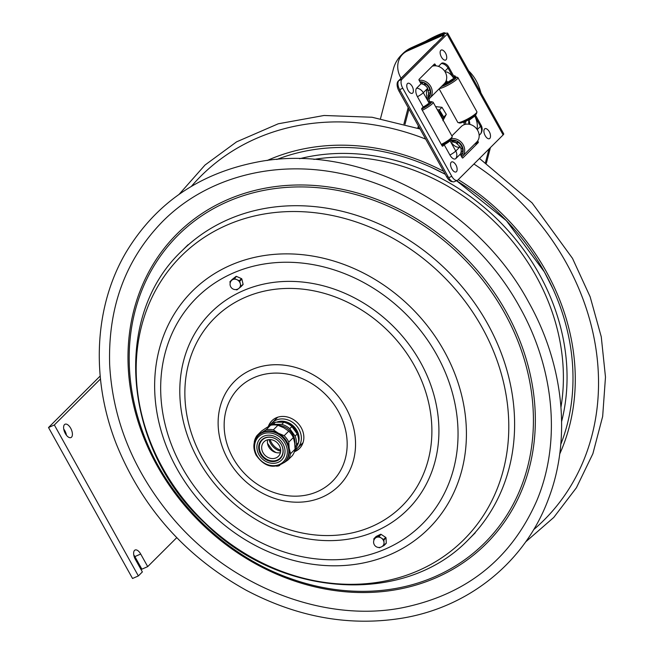 <?xml version="1.0" encoding="UTF-8"?>
<svg xmlns="http://www.w3.org/2000/svg" width="654" height="654" viewBox="0 0 654 654"><rect width="100%" height="100%" fill="white"/><g stroke="black" fill="none" stroke-linecap="round" stroke-linejoin="round"><path stroke-width="0.98" d="M176.752 537.653L147.706 566.617L141.885 569.176L134.879 556.595A7.292 3.581 66.2 0 0 133.776 554.911M134.879 556.595L140.7 554.036A7.292 3.581 -113.8 0 0 135.092 550.022A7.292 3.581 -113.8 0 0 135.362 559.358L142.368 571.931L138.362 575.929L132.541 578.488L48.519 427.528L100.185 376.025M66.455 435.237A7.292 3.581 66.2 0 0 63.757 429.114M138.362 575.929L54.339 424.961L100.471 378.977M48.519 427.528L54.339 424.961M140.7 554.036L147.706 566.617M64.509 424.601A7.292 3.581 -113.8 0 1 65.073 424.217A7.292 3.581 -113.8 0 1 71.286 429.449A7.292 3.581 -113.8 0 1 70.959 437.567A7.292 3.581 -113.8 0 1 65.024 432.956A7.292 3.581 -113.8 0 1 64.509 424.601M488.988 149.006L485.481 162.511M486.388 163.14L490.426 147.575M417.734 45.633L426.457 41.619C433.185 37.76 438.384 35.422 442.063 34.613L444.066 32.7C438.834 34.417 432.654 37.294 425.509 41.325L411.472 47.652A40.123 34.36 -134.9 0 0 402.725 53.685L401.286 55.116A40.123 34.36 45.1 0 1 405.03 51.96M442.987 34.523L442.169 34.588M380.514 118.595L393.356 69.111A40.123 34.36 45.1 0 1 401.286 55.116M480.935 92.925L480.87 92.696C478.524 83.737 474.477 76.477 468.738 70.91L468.599 70.755M444.066 32.7L445.693 33.182A4.668 3.998 45.1 0 1 446.069 33.28M447.107 34.278A7.848 1.275 -29.1 0 0 447.704 33.215A7.848 1.275 -29.1 0 0 443.723 34.171L409.028 49.467A21.884 18.737 -134.9 0 0 404.074 52.843L402.643 54.274A21.884 18.737 45.1 0 1 407.589 50.898L442.284 35.602A3.924 0.638 -29.1 0 1 444.279 35.128A3.924 0.638 -29.1 0 1 443.976 35.651L398.809 80.679L401.94 79.297L447.107 34.278L503.122 134.912A7.848 1.275 -29.1 0 0 503.719 133.857L447.704 33.215M438.458 66.389L441.409 63.454A7.014 3.442 -113.8 0 1 443.077 62.972A8.036 8.036 0 0 1 448.669 66.97A8.036 1.3 150.9 0 1 448.055 68.057A8.036 6.883 -134.9 0 0 441.409 63.454M477.698 140.863L478.099 141.575A0.875 0.433 -113.8 0 1 478.197 142.646L462.828 157.974A0.875 0.433 -113.8 0 1 462.084 157.532L460.22 154.189L455.854 158.538A7.014 3.442 -113.8 0 1 449.919 155.047L444.197 144.763L442.774 146.177A0.875 0.433 -113.8 0 1 442.709 146.218A0.875 0.433 -113.8 0 1 442.039 145.736L421.871 109.512A0.875 0.433 -113.8 0 1 421.773 108.433L423.187 107.019L417.465 96.727A7.014 3.442 -113.8 0 1 416.663 88.118L421.029 83.769L419.165 80.417A0.875 0.433 -113.8 0 1 419.067 79.347L434.436 64.018A0.875 0.433 -113.8 0 1 434.501 63.978A0.875 0.433 -113.8 0 1 435.18 64.46L435.948 65.841M479.161 135.313L480.6 133.874A7.014 3.442 66.2 0 0 480.911 133.481A8.036 8.036 0 0 0 481.131 125.29L475.401 115.006A8.036 1.3 150.9 0 1 474.788 116.085L468.983 120.336A6.115 3 -113.8 0 1 469.817 124.391M503.122 134.912L457.955 179.94A7.292 3.581 -113.8 0 1 457.399 180.324A7.292 3.581 -113.8 0 1 451.791 176.31L402.774 88.249A7.292 3.581 -113.8 0 1 401.94 79.297M453.909 76.395L454.489 75.815A0.875 0.433 -113.8 0 1 454.555 75.774A0.875 0.433 -113.8 0 1 455.225 76.256L455.634 76.984M457.399 180.324L454.268 181.706A7.292 3.581 -113.8 0 1 448.66 177.692L399.643 89.631A7.292 3.581 -113.8 0 1 398.809 80.679M401.074 78.243L400.64 77.466A21.884 18.737 45.1 0 1 402.643 54.274M445.349 143.324A4.112 0.67 150.9 0 1 442.513 144.902M450.369 139.482L450.042 140.757A8.036 1.3 150.9 0 1 444.197 144.763M450.655 139.604L452.47 142.073M423.187 107.019A8.036 1.3 -29.1 0 0 429.04 103.013L429.367 101.738M428.166 95.329L428.64 93.906L427.675 88.372A8.036 6.883 -134.9 0 0 421.029 83.769M445.726 81.725A6.385 3.131 66.2 0 0 447.769 82.232L453.778 78.349A8.036 1.3 -29.1 0 0 454.399 77.262L448.669 66.97M470.095 118.66A4.112 0.67 150.9 0 1 467.258 120.238M464.193 124.685A6.385 3.131 -113.8 0 1 464.953 121.554L466.343 120.941A6.385 3.131 66.2 0 0 465.599 124.285A6.385 3.131 -113.8 0 1 466.343 120.941L466.825 120.459M475.393 143.708L475.066 144.027A0.875 0.433 66.2 0 0 475.172 143.594M460.22 154.189A8.036 6.883 -134.9 0 0 460.138 146.692L455.773 142.654L453.336 142.024A6.385 3.131 66.2 0 0 450.859 139.899M468.983 120.336A6.385 3.131 66.2 0 0 468.959 124.227M448.505 81.922L447.769 82.232A6.115 3 66.2 0 0 446.208 80.597M448.35 81.995L444.851 83.532A6.385 3.131 -113.8 0 1 444.319 83.663A6.385 3.131 66.2 0 0 444.851 83.532A6.385 3.131 66.2 0 0 445.341 83.197M428.419 98.304A6.385 3.131 66.2 0 0 428.321 97.838M452.821 142.106A6.115 3 66.2 0 0 453.336 142.024M452.936 141.534A9.189 7.873 45.1 0 1 452.879 140.61M456.549 143.054L456.925 141.632A9.189 7.873 45.1 0 1 462.541 151.72L461.193 151.18M458.258 142.433L457.22 143.471M451.881 135.901L461.266 126.549A10.946 9.369 45.1 0 1 473.668 126.075A10.946 9.369 45.1 0 1 478.875 138.256A10.946 9.369 45.1 0 1 476.717 142.049L462.231 156.494A10.946 9.369 45.1 0 1 461.749 156.935M451.538 138.656A10.946 9.369 45.1 0 1 461.52 142.515A10.946 9.369 45.1 0 1 464.389 152.693A10.946 9.369 45.1 0 1 462.231 156.494M451.374 140.16A9.777 8.371 45.1 0 1 460.326 143.586A9.777 8.371 45.1 0 1 462.909 152.701A9.777 8.371 45.1 0 1 461.168 155.889M462.214 147.804L461.021 148.989M460.898 152.725L462.149 153.224A9.189 7.873 45.1 0 1 460.874 155.358M452.045 140.643A9.189 7.873 45.1 0 1 455.339 140.994L454.988 142.359M454.277 77.761L455.053 77.286A9.189 1.488 -29.1 0 0 454.424 77.393M443.273 85.764L442.905 85.11M441.646 86.328A9.189 1.488 -29.1 0 0 449.862 82.453L448.84 82.42A5.853 0.948 -29.1 0 1 443.298 84.865L443.706 85.592M439.12 88.846L457.792 122.396A10.946 1.774 -29.1 0 0 458.062 122.584L459.615 123.001A9.777 1.586 -29.1 0 0 459.876 123.034A9.777 1.586 -29.1 0 0 469.114 119.224A9.777 1.586 -29.1 0 0 476.464 113.624L476.929 112.079A10.946 1.774 -29.1 0 0 476.913 111.752L457.914 77.613A10.946 1.774 -29.1 0 0 457.645 77.425L456.091 77.008A9.777 1.586 -29.1 0 0 455.83 76.976A9.777 1.586 -29.1 0 0 454.375 77.229M458.062 122.584A10.946 1.774 -29.1 0 0 458.356 122.617A10.946 1.774 -29.1 0 0 468.697 118.358A10.946 1.774 -29.1 0 0 476.929 112.079M455.993 78.039L455.585 77.303L453.598 78.521M455.585 77.303A9.189 1.488 -29.1 0 1 451.301 81.57L450.279 81.537A5.853 0.948 -29.1 0 0 452.92 79.118M441.409 86.565A9.777 1.586 -29.1 0 0 451.857 81.333A9.777 1.586 -29.1 0 0 456.091 77.008M444.197 83.826A4.104 0.662 -29.1 0 0 444.418 84.006A4.104 0.662 -29.1 0 0 447.728 82.715A4.104 0.662 -29.1 0 0 451.121 80.426M442.823 85.159L443.298 84.865M439.496 88.478A10.946 1.774 -29.1 0 0 450.663 83.655A10.946 1.774 -29.1 0 0 457.914 77.613M449.102 82.903L448.84 82.42M429.539 102.425L430.307 101.95A9.189 1.488 -29.1 0 0 429.703 102.057M424.356 107.567L424.094 107.093L425.116 107.125A9.189 1.488 -29.1 0 1 421.683 109.005M421.977 108.229A5.853 0.948 -29.1 0 0 424.094 107.093M431.256 102.711L430.839 101.967A9.189 1.488 -29.1 0 1 426.563 106.234L425.533 106.201A5.853 0.948 -29.1 0 0 428.174 103.782L428.722 104.754M441.777 145.278A9.777 1.586 -29.1 0 0 451.726 138.288L452.184 136.751A10.946 1.774 -29.1 0 0 452.176 136.424L433.169 102.277A10.946 1.774 -29.1 0 0 432.899 102.098L431.346 101.681A9.777 1.586 -29.1 0 0 431.084 101.648A9.777 1.586 -29.1 0 0 429.67 101.885L428.076 95.509M441.311 144.444A10.946 1.774 -29.1 0 0 452.184 136.751M428.852 103.193L430.839 101.967M421.707 109.104A9.777 1.586 -29.1 0 0 431.346 101.681M422.639 107.567A4.104 0.662 -29.1 0 0 426.4 105.065M422.312 110.305A10.946 1.774 -29.1 0 0 433.169 102.277M432.278 66.177A10.946 9.369 45.1 0 1 443.028 69.226A10.946 9.369 45.1 0 1 446.412 79.927A10.946 9.369 45.1 0 1 444.254 83.728L429.768 98.174A10.946 9.369 45.1 0 1 428.623 99.114M419.116 80.328A10.946 9.369 45.1 0 1 429.073 84.219A10.946 9.369 45.1 0 1 431.926 94.372A10.946 9.369 45.1 0 1 429.768 98.174M419.901 81.75A9.777 8.371 45.1 0 1 430.446 94.372A9.777 8.371 45.1 0 1 428.345 97.936M425.795 84.113L424.732 85.175M429.752 89.475L428.574 90.653M428.501 94.429L429.686 94.904A9.189 7.873 45.1 0 1 428.215 97.242M420.203 82.29A9.189 7.873 45.1 0 1 422.885 82.674L422.509 84.096M424.078 84.775L424.462 83.311A9.189 7.873 45.1 0 1 430.079 93.399L428.771 92.876M464.929 121.562A5.829 0.948 150.9 0 1 463.89 121.84M435.131 44.472A8.167 4.006 66.2 0 0 434.509 44.905L398.114 81.194A8.167 4.006 66.2 0 0 399.046 91.217L446.796 177.013A8.167 4.006 66.2 0 0 452.535 181.665M441.425 57.053A5.469 2.681 -113.8 0 1 440.363 51.053A5.469 2.681 -113.8 0 1 443.772 50.898A9.058 9.058 0 0 1 446.731 57.601A5.469 2.681 -113.8 0 1 444.892 60.168A5.469 2.681 -113.8 0 1 441.425 57.053M408.071 90.309A5.469 2.681 -113.8 0 1 407.001 84.309A5.469 2.681 -113.8 0 1 410.418 84.153A9.058 9.058 0 0 1 413.369 90.857A5.469 2.681 -113.8 0 1 411.538 93.424A5.469 2.681 -113.8 0 1 408.071 90.309M485.194 135.68A5.469 2.681 -113.8 0 1 484.124 129.68A5.469 2.681 -113.8 0 1 487.541 129.525A9.058 9.058 0 0 1 490.492 136.228A5.469 2.681 -113.8 0 1 488.652 138.795A5.469 2.681 -113.8 0 1 485.194 135.68M451.832 168.936A5.469 2.681 -113.8 0 1 450.761 162.936A5.469 2.681 -113.8 0 1 454.178 162.781A9.058 9.058 0 0 1 457.138 169.484A5.469 2.681 -113.8 0 1 455.298 172.051A5.469 2.681 -113.8 0 1 451.832 168.936M442.881 120.712L446.306 114.352L443.273 117.728A7.881 6.744 -134.9 0 0 443.167 116.085L439.905 110.771A7.881 6.744 -134.9 0 0 438.425 109.823L437.338 109.766M442.521 119.077L443.273 117.728M446.306 114.352L441.981 107.313L439.374 109.913L439.905 110.771M443.167 116.085L443.698 116.952M441.981 107.313L435.58 106.61M438.425 109.823L439.374 109.913M295.445 449.895A17.944 15.369 -134.9 0 0 297.333 448.333A17.944 15.369 -134.9 0 0 293.597 423.048A17.944 15.369 -134.9 0 0 271.99 422.917A17.944 15.369 -134.9 0 0 270.462 424.748M285.839 422.852A15.001 12.851 45.1 0 1 297.439 434.493M276.503 422.19A16.195 13.865 45.1 0 1 292.085 424.912A16.195 13.865 45.1 0 1 298.526 442.562M298.502 442.627A16.195 13.865 45.1 0 1 297.505 445.014M272.178 420.473A19.555 16.742 -134.9 0 0 268.827 426.277M294.562 451.293A19.555 16.742 -134.9 0 0 299.777 448.154M268.287 426.596A19.555 16.742 45.1 0 1 271.86 420.784A19.555 16.742 45.1 0 1 276.274 417.775A19.555 16.742 45.1 0 1 299.557 425.165A19.555 16.742 45.1 0 1 299.467 448.481A19.555 16.742 45.1 0 1 294.406 451.751M230.192 282.994L229.963 282.029A0.58 0.499 45.1 0 1 230.11 281.531L233.862 278.588A0.58 0.499 45.1 0 1 234.385 278.539L236.871 279.642A5.395 4.619 45.1 0 1 240.337 283.771L240.942 286.354A0.58 0.499 45.1 0 1 240.795 286.844L239.045 288.226M240.86 286.771L242.928 284.719A0.58 0.499 -134.9 0 0 243.075 284.228L241.866 279.07A0.58 0.499 -134.9 0 0 241.489 278.62L236.527 276.413A0.58 0.499 -134.9 0 0 235.996 276.454L232.252 279.405A0.58 0.499 -134.9 0 0 232.178 279.479M238.53 288.627L237.042 289.796A0.58 0.499 45.1 0 1 236.519 289.845L235.906 289.567M239.266 288.013A5.395 5.395 0 0 1 231.41 287.768A5.395 5.395 0 0 1 231.639 280.37A5.395 4.619 45.1 0 1 231.99 280.059A5.395 4.619 45.1 0 1 236.871 279.642L239.356 280.746A0.58 0.499 45.1 0 1 239.724 281.195L240.337 283.771A5.395 4.619 45.1 0 1 239.266 288.013A5.395 4.619 45.1 0 1 238.914 288.324M373.908 540.278L373.835 539.002A0.58 0.499 45.1 0 1 374.08 538.561L378.421 536.435A0.58 0.499 45.1 0 1 378.96 536.493L383.579 539.517A0.58 0.499 45.1 0 1 383.873 540.016L384.151 545.166A0.58 0.499 45.1 0 1 383.906 545.608L382.14 546.466M384.102 545.403L386.04 543.474A0.58 0.499 -134.9 0 0 386.285 543.033L386.007 537.882A0.58 0.499 -134.9 0 0 385.713 537.392L381.094 534.359A0.58 0.499 -134.9 0 0 380.554 534.31L376.222 536.427A0.58 0.499 -134.9 0 0 376.017 536.623M380.522 547.259L379.565 547.725A0.58 0.499 45.1 0 1 379.026 547.676L378.723 547.472M384.012 542.591A5.395 4.619 45.1 0 1 382.803 545.902A5.395 5.395 0 0 1 373.606 542.37A5.395 5.395 0 0 1 375.183 538.258A5.395 4.619 45.1 0 1 376.254 537.498A5.395 4.619 45.1 0 1 381.266 538.005A5.395 4.619 45.1 0 1 384.012 542.591M270.993 425.182A17.797 15.238 45.1 0 1 273.315 424.315L281.743 424.348A17.797 15.238 45.1 0 1 289.771 428.689L295.093 436.095A17.797 15.238 45.1 0 1 296.385 444.72L295.077 447.826M294.741 450.704A17.797 15.238 -134.9 0 0 295.412 449.96L298.518 442.586A17.797 15.238 -134.9 0 0 297.227 433.97L291.905 426.563A17.797 15.238 -134.9 0 0 283.877 422.222L275.448 422.19L273.315 424.315M275.448 422.19A17.797 15.238 -134.9 0 0 269.505 425.615L268.851 426.261M283.877 422.222L281.743 424.348M291.905 426.563L289.771 428.689M297.227 433.97L295.093 436.095M298.518 442.586L296.385 444.72M295.412 449.96L294.766 450.606M267.527 443.33L272.228 449.87L271.696 450.393M272.228 449.87A17.797 15.238 -134.9 0 0 276.135 452.584M294.88 444.556A16.195 13.865 -134.9 0 0 277.803 425.264M270.127 439.578A14.478 12.401 -134.9 0 0 280.672 450.156M269.031 439.586A14.478 12.401 -134.9 0 0 280.648 451.244M265.238 440.821A10.211 8.747 -134.9 0 0 263.963 441.842A10.211 8.747 -134.9 0 0 264.33 454.546A10.211 8.747 -134.9 0 0 277.108 457.326A10.211 8.747 -134.9 0 0 278.383 456.304A10.211 8.747 -134.9 0 0 278.007 443.6A10.211 8.747 -134.9 0 0 265.238 440.821M267.658 439.799A10.211 8.747 -134.9 0 0 270.723 449.519A10.211 8.747 -134.9 0 0 280.435 452.617M263.276 438.703A13.154 11.257 -134.9 0 0 261.355 455.413A13.154 11.257 -134.9 0 0 278.555 459.958A13.154 11.257 -134.9 0 0 281.024 444.074A13.154 11.257 -134.9 0 0 276.201 439.235A13.154 11.257 -134.9 0 0 263.276 438.703M276.25 439.267A12.737 10.905 -134.9 0 0 263.775 438.777A12.737 10.905 -134.9 0 0 261.911 454.963A12.737 10.905 -134.9 0 0 278.571 459.37A12.737 10.905 -134.9 0 0 280.999 444.025M266.53 427.691L261.543 431.027L256.973 435.58L266.047 429.809L270.609 425.255L266.53 427.691M284.613 462.149A18.745 16.056 -134.9 0 0 285.005 440.199A18.745 16.056 -134.9 0 0 260.48 433.716A18.745 16.056 -134.9 0 0 258.134 435.597C253.27 441.066 252.567 447.54 256.016 455.012C264.437 466.972 273.969 469.351 284.613 462.149L285.185 461.577A18.745 16.056 -134.9 0 0 289.207 448.366A18.745 16.056 -134.9 0 0 285.585 439.627A18.745 16.056 -134.9 0 0 278.31 433.21L284.171 435.687L288.733 431.133L283.779 427.757L277.917 425.288A19.759 16.922 -134.9 0 0 270.609 425.255M254.283 442.562L254.283 441.973A19.759 16.922 45.1 0 1 256.973 435.58M266.047 429.809A19.759 16.922 45.1 0 1 273.356 429.841L278.31 433.21A18.745 16.056 -134.9 0 0 261.06 433.144A18.745 16.056 -134.9 0 0 258.714 435.016L258.134 435.597M273.356 429.841L277.917 425.288M279.798 465.305L278.767 465.885A19.759 16.922 45.1 0 1 276.568 466.196M284.171 435.687A19.759 16.922 45.1 0 1 288.782 442.104L289.207 448.366L290.531 453.721A19.759 16.922 45.1 0 1 287.834 460.114L292.395 455.568A19.759 16.922 -134.9 0 0 295.093 449.175L294.676 442.913L293.352 437.559A19.759 16.922 -134.9 0 0 288.733 431.133M287.834 460.114L284.081 462.656M290.531 453.721L295.093 449.175M288.782 442.104L293.352 437.559M281.956 442.292A15.124 12.949 45.1 0 1 281.637 459.991A15.124 12.949 45.1 0 1 259.973 456.271A15.124 12.949 45.1 0 1 260.284 438.572A15.124 12.949 45.1 0 1 281.956 442.292M417.767 128.209L418.364 125.92M405.014 124.235L408.963 109.038M403.935 123.933L408.17 107.608M418.601 128.495L418.977 127.031M411.472 47.652L410.148 48.976M444.769 71.327L448.055 68.057L453.778 78.349M416.663 88.118A8.036 6.883 45.1 0 1 423.31 92.721A8.036 1.3 150.9 0 1 417.465 96.727M480.6 133.874A8.036 6.883 -134.9 0 0 480.518 126.377A8.036 1.3 -29.1 0 0 481.131 125.29M474.788 116.085L480.518 126.377L477.232 129.655M476.88 129.149A13.129 6.442 66.2 0 0 474.771 116.11M399.643 89.631L402.774 88.249M448.66 177.692L451.791 176.31M442.905 36.722L442.284 35.602M407.589 50.898L409.028 49.467M433.062 65.392L435.18 64.46M454.105 76.747L455.225 76.256M466.343 120.941L471.052 118.865M476.48 142.286L478.099 141.575M475.066 144.027L478.197 142.646M453.762 78.366A13.129 6.442 66.2 0 0 445.129 71.907M429.04 103.013L423.31 92.721L427.675 88.372M427.7 88.421A13.129 6.442 66.2 0 0 429.057 102.997M449.919 155.047A8.036 1.3 -29.1 0 0 455.773 151.041L450.042 140.757M450.066 140.733A13.129 6.442 66.2 0 0 460.114 146.643M460.138 146.692L455.773 151.041A8.036 6.883 45.1 0 1 455.854 158.538M398.548 80.998L398.114 81.194M400.232 90.693L399.046 91.217M447.99 176.49L446.796 177.013M437.992 110.943A7.006 6 45.1 0 1 442.104 118.333M441.932 118.022A7.006 6 -134.9 0 0 438.27 111.45M227.077 201.89A217.177 185.965 45.1 0 1 504.479 312.776A217.177 185.965 45.1 0 1 496.231 530.042A217.177 185.965 45.1 0 1 290.417 578.52C223.186 554.984 165.11 496.738 141.787 429.425A217.177 185.965 45.1 0 1 227.077 201.89M506.188 311.819A218.861 187.404 45.1 0 1 436.7 577.466A218.861 187.404 45.1 0 1 157.148 465.713A218.861 187.404 45.1 0 1 226.636 200.067A218.861 187.404 45.1 0 1 506.188 311.819M253.94 377.644A66.095 56.596 45.1 0 1 338.363 411.391A66.095 56.596 45.1 0 1 317.378 491.62A66.095 56.596 45.1 0 1 232.955 457.874A66.095 56.596 45.1 0 1 253.94 377.644M251.398 369.804A73.837 63.217 45.1 0 1 345.704 407.507A73.837 63.217 45.1 0 1 322.267 497.122A73.837 63.217 45.1 0 1 227.96 459.419A73.837 63.217 45.1 0 1 251.398 369.804M244.686 297.562A132.721 113.641 45.1 0 1 414.203 365.324A132.721 113.641 45.1 0 1 372.061 526.421A132.721 113.641 45.1 0 1 202.544 458.65A132.721 113.641 45.1 0 1 244.686 297.562M420.375 362.063A139.22 119.208 45.1 0 1 376.164 531.04A139.22 119.208 45.1 0 1 198.342 459.958A139.22 119.208 45.1 0 1 242.544 290.973A139.22 119.208 45.1 0 1 420.375 362.063M232.685 273.258A159.764 136.8 45.1 0 1 436.758 354.836A159.764 136.8 45.1 0 1 386.032 548.755A159.764 136.8 45.1 0 1 181.959 467.177A159.764 136.8 45.1 0 1 232.685 273.258M230.143 265.418A167.506 143.43 45.1 0 1 444.099 350.945A167.506 143.43 45.1 0 1 390.912 554.265A167.506 143.43 45.1 0 1 176.956 468.73A167.506 143.43 45.1 0 1 230.143 265.418M226.415 225.319A200.189 171.413 45.1 0 1 482.121 327.54A200.189 171.413 45.1 0 1 418.552 570.525A200.189 171.413 45.1 0 1 162.854 468.305A200.189 171.413 45.1 0 1 226.415 225.319M468.918 539.141C404.777 606.61 279.511 598.001 204.506 522.742C123.459 448.464 111.54 317.1 181.722 251.054A203.394 174.16 45.1 0 1 227.706 219.728A203.394 174.16 45.1 0 1 487.508 323.591A203.394 174.16 45.1 0 1 468.918 539.141L475.262 532.806M243.075 284.228L240.942 286.354M230.11 281.531L232.252 279.405M234.385 278.539L236.527 276.413M235.996 276.454L233.862 278.588M239.724 281.195L241.866 279.07M241.489 278.62L239.356 280.746M374.08 538.561L376.222 536.427M378.96 536.493L381.094 534.359M380.554 534.31L378.421 536.435M383.873 540.016L386.007 537.882M385.713 537.392L383.579 539.517M386.285 543.033L384.151 545.166M533.631 529.675A242.936 208.013 -134.9 0 0 566.168 262.704A242.936 208.013 -134.9 0 0 473.929 164.023M425.697 139.098A242.936 208.013 -134.9 0 0 191.385 186.365M559.71 454.015A217.946 186.619 -134.9 0 0 546.237 271.492A217.946 186.619 -134.9 0 0 458.258 179.646M443.625 171.315A217.946 186.619 -134.9 0 0 267.126 160.524M560.78 444.36A214.757 183.888 -134.9 0 0 544.381 271.925A214.757 183.888 -134.9 0 0 456.525 180.708L506.384 220.684L544.39 271.933L553.055 289.101L544.986 273.012M432.016 167.686L445.276 174.283A214.757 183.888 -134.9 0 0 432.016 167.686A214.757 183.888 -134.9 0 0 276.789 159.478M561.614 421.568A208.373 178.419 -134.9 0 0 539.288 274.165A208.373 178.419 -134.9 0 0 299.581 158.718M560.96 407.221A205.176 175.689 -134.9 0 0 536.059 275.98A205.176 175.689 -134.9 0 0 313.92 159.412M258.15 457.432A17.625 15.091 -134.9 0 0 281.204 463.531A17.625 15.091 -134.9 0 0 283.779 441.131A17.625 15.091 -134.9 0 0 260.725 435.041A17.625 15.091 -134.9 0 0 258.15 457.432M453.165 141.812L454.244 140.741M453.459 80.09L452.92 79.109M420.816 83.385L421.789 82.42M444.851 83.532L444.131 83.851M463.441 122.028L464.201 123.402M290.417 578.52L287.237 577.359M142.474 431.338L141.787 429.425M528.62 302.099C563.797 364.58 571.441 438.523 548.673 498.356C525.783 560.985 470.283 606.593 403.166 618.005C350.397 626.753 298.15 617.539 246.435 590.374C185.695 556.668 142.392 508.052 116.518 444.499C90.481 378.764 94.086 306.121 126.353 251.823C155.75 203.361 199.2 173.474 256.695 162.159C356.356 142.049 475.867 203.729 528.62 302.099M519.693 307.061C554.772 369.289 561.148 443.003 536.73 500.817C510.921 559.374 465.811 595.091 401.384 607.95C322.545 622.927 228.916 585.853 171.405 516.57C133.351 470.659 112.766 420.121 109.668 364.94C107.861 307.527 125.404 259.818 162.282 221.804C205.544 177.872 273.356 159.404 340.701 173.506C413.173 187.69 482.717 239.544 519.693 307.061M297.333 448.333L303.031 442.652M271.99 422.917L277.697 417.236M181.722 251.054L188.074 244.727M242.961 284.686L240.827 286.812M232.211 279.438L230.077 281.572M376.099 536.509L373.965 538.643M386.154 543.392L384.021 545.526M525.636 541.921L553.766 517.445L576.411 487.737L592.876 453.721L602.661 416.459L605.481 377.08L601.263 336.802L590.153 296.818L572.495 258.355L532.078 202.879L479.496 158.472M420.081 129.002L372.036 117.246L324.065 115.48L278.252 123.786L236.593 141.844L205.013 165.037L179.114 194.328M544.896 272.849L544.471 272.08"/></g></svg>
